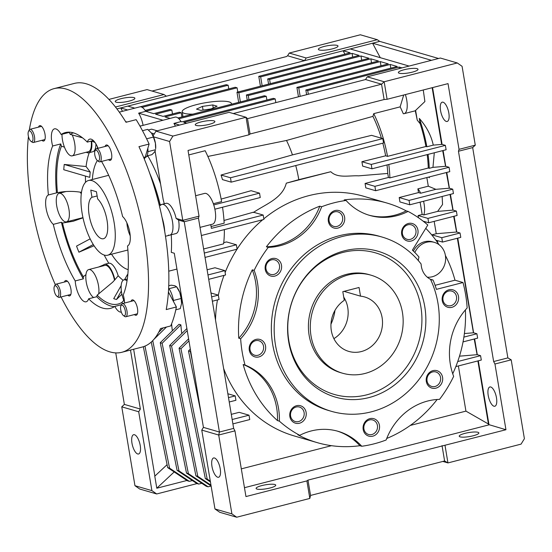 <?xml version="1.0" encoding="UTF-8"?>
<svg xmlns="http://www.w3.org/2000/svg" width="552" height="552" viewBox="0 0 552 552"><rect width="100%" height="100%" fill="white"/><g stroke="black" fill="none" stroke-linecap="round" stroke-linejoin="round"><path stroke-width="0.83" d="M82.11 213.196A38.564 14.697 75.6 0 1 88.513 180.497A38.564 14.697 75.6 0 1 114.112 222.497A38.564 14.697 75.6 0 1 107.716 255.196A38.564 14.697 75.6 0 1 82.11 213.196M91.984 197.278A21.549 8.211 -104.4 0 0 89.169 215.245A21.549 8.211 -104.4 0 0 103.479 238.719A21.549 8.211 -104.4 0 0 107.053 220.448A21.549 8.211 -104.4 0 0 97.635 198.92L96.427 191.723L90.783 190.081L91.984 197.278L97.138 195.953M311.024 335.933A51.039 46.03 -73.8 0 1 370.978 275.172A51.039 46.03 -73.8 0 1 402.429 312.439A51.039 46.03 -73.8 0 1 342.475 373.193A51.039 46.03 -73.8 0 1 311.024 335.933M331.338 330.71A28.359 25.571 106.2 0 0 348.809 351.41A28.359 25.571 106.2 0 0 382.115 317.655A28.359 25.571 106.2 0 0 364.644 296.955A28.359 25.571 106.2 0 0 360.511 296.155L359.062 287.482L342.813 291.663L344.262 300.329A28.359 25.571 106.2 0 0 331.338 330.71M333.891 338.645A28.359 25.571 106.2 0 0 347.76 307.671A28.359 25.571 106.2 0 0 343.723 297.128M344.006 291.352L360.511 296.155M41.904 140.311A7.942 3.029 -104.4 0 0 43.698 141.022A7.942 3.029 -104.4 0 0 45.016 134.288A7.942 3.029 -104.4 0 0 39.744 125.642A7.942 3.029 -104.4 0 0 38.516 127.126M67.827 295.21A7.942 3.029 -104.4 0 0 69.614 295.92A7.942 3.029 -104.4 0 0 70.932 289.186A7.942 3.029 -104.4 0 0 65.667 280.54A7.942 3.029 -104.4 0 0 64.439 282.024M134.377 314.557A7.942 3.029 -104.4 0 0 136.171 315.268A7.942 3.029 -104.4 0 0 137.489 308.54A7.942 3.029 -104.4 0 0 132.218 299.888A7.942 3.029 -104.4 0 0 130.99 301.378M108.461 159.659A7.942 3.029 -104.4 0 0 110.248 160.37A7.942 3.029 -104.4 0 0 111.566 153.642A7.942 3.029 -104.4 0 0 106.294 144.997A7.942 3.029 -104.4 0 0 105.066 146.48M55.29 284.632A136.109 51.881 75.6 0 1 31.485 204.033A136.109 51.881 75.6 0 1 28.449 136.523M29.373 129.734A136.109 51.881 75.6 0 1 54.068 88.63A136.109 51.881 75.6 0 1 144.431 236.877A136.109 51.881 75.6 0 1 121.847 352.279A136.109 51.881 75.6 0 1 61.079 296.942M121.847 352.279L142.154 347.063A136.109 51.881 -104.4 0 0 160.528 328.557L170.685 325.949A136.109 51.881 -104.4 0 0 176.378 306.974L166.221 309.582A136.109 51.881 -104.4 0 0 164.744 231.654A136.109 51.881 -104.4 0 0 138.959 146.66L149.109 144.051A136.109 51.881 -104.4 0 0 136.165 119.653L126.008 122.268A136.109 51.881 -104.4 0 0 74.382 83.407L54.068 88.63M98.042 148.288A15.835 6.037 -104.4 0 0 89.755 139.111A15.835 6.037 -104.4 0 0 87.299 142.105L93.357 140.553M124.538 303.034A15.835 6.037 -104.4 0 0 124.083 298.639A15.835 6.037 -104.4 0 0 123.268 294.906A90.742 34.583 -104.4 0 0 127.533 245.937A15.835 6.037 -104.4 0 0 129.823 232.627A15.835 6.037 -104.4 0 0 122.613 216.556A90.742 34.583 -104.4 0 0 101.547 161.439M69.593 132.176A90.742 34.583 -104.4 0 0 69.241 132.404L61.12 134.495A15.835 6.037 -104.4 0 0 54.462 128.851A15.835 6.037 -104.4 0 0 51.833 142.271A15.835 6.037 -104.4 0 0 52.64 146.004A90.742 34.583 -104.4 0 0 48.383 194.973A15.835 6.037 -104.4 0 0 46.092 208.283A15.835 6.037 -104.4 0 0 53.302 224.353A90.742 34.583 -104.4 0 0 75.224 280.933A15.835 6.037 -104.4 0 0 75.645 284.556A15.835 6.037 -104.4 0 0 86.153 301.799A15.835 6.037 -104.4 0 0 88.617 298.804A90.742 34.583 -104.4 0 0 110.552 308.34A90.742 34.583 -104.4 0 0 114.795 306.415A15.835 6.037 -104.4 0 0 121.309 312.094M114.795 306.415L121.433 304.711M122.516 303.559A15.835 6.037 75.6 0 1 121.951 302.372L123.807 300.322M104.204 255.045A74.065 28.228 -104.4 0 0 108.785 263.242A15.877 6.051 75.6 0 1 118.169 275.758L114.871 279.836A76.687 29.228 -104.4 0 1 114.85 279.816L112.594 282.258L97.117 295.154A15.835 6.037 75.6 0 1 96.738 296.714A90.742 34.583 -104.4 0 0 114.443 306.65M88.617 298.804L96.738 296.714M64.446 147.122L61.458 146.245A15.835 6.037 75.6 0 1 60.768 143.92A90.742 34.583 -104.4 0 0 56.511 192.883A15.835 6.037 75.6 0 1 56.842 192.772A15.835 6.037 75.6 0 1 57.422 192.696A88.472 33.72 75.6 0 1 61.458 146.245M52.64 146.004L60.768 143.92M69.241 132.404A15.835 6.037 75.6 0 1 70.207 134.364L82.545 137.848M94.972 142.437L91.646 141.043A76.687 29.228 -104.4 0 0 91.632 141.057L91.535 141.015M70.207 134.364A88.472 33.72 75.6 0 1 73.409 132.866M97.504 148.426A14.745 5.623 75.6 0 1 97.338 146.625M130.217 235.814A14.745 5.623 75.6 0 1 127.291 226.327A14.745 5.623 75.6 0 1 126.891 222.898M124.469 301.827A14.745 5.623 75.6 0 1 121.55 292.339A14.745 5.623 75.6 0 1 123.993 279.836A14.745 5.623 75.6 0 1 127.022 280.885M93.592 297.528A14.745 5.623 75.6 0 1 86.25 282.079A14.745 5.623 75.6 0 1 88.7 269.576L104.949 265.395A14.745 5.623 75.6 0 1 114.505 280.202M88.7 269.576A14.745 5.623 75.6 0 1 98.491 285.632A14.745 5.623 75.6 0 1 98.642 294.106M80.199 192.151A14.745 5.623 75.6 0 1 81.282 193.821M56.697 205.806A14.745 5.623 75.6 0 1 59.147 193.303A14.745 5.623 75.6 0 1 68.938 209.36A14.745 5.623 75.6 0 1 66.488 221.863A14.745 5.623 75.6 0 1 56.697 205.806M72.209 134.867A14.745 5.623 75.6 0 1 74.679 143.354A14.745 5.623 75.6 0 1 72.229 155.857A14.745 5.623 75.6 0 1 62.445 139.794A14.745 5.623 75.6 0 1 62.003 134.267M128.181 269.638A58.981 22.48 75.6 0 1 111.552 254.21M160.094 204.854A77.991 29.725 -104.4 0 0 150.248 174.839M165.483 236.263L169.864 235.131A15.877 6.051 -104.4 0 0 171.769 218.247A15.877 6.051 -104.4 0 0 161.957 204.371A15.877 6.051 75.6 0 1 163.344 204.419A15.877 6.051 75.6 0 1 172.176 219.958A15.877 6.051 75.6 0 1 169.864 235.131A15.877 6.051 75.6 0 1 168.477 235.09M164.744 231.667A24.95 9.508 -104.4 0 0 162.04 217.364M89.286 152.642A74.065 28.228 -104.4 0 0 86.091 166.531L90.238 172.065A64.653 24.64 -104.4 0 0 89.783 177.344L63.77 169.733A85.042 32.416 -104.4 0 1 64.232 164.455L90.238 172.065M86.091 166.531L64.232 164.455M93.302 244.536L78.915 252.202A85.042 32.416 -104.4 0 1 76.549 246.102L90.162 238.843M78.915 252.202L94.088 245.757M108.785 263.242L104.666 264.298A15.877 6.051 -104.4 0 0 103.645 264.85L103.666 264.884A15.835 6.037 -104.4 0 0 102.817 265.947M114.871 279.836A15.877 6.051 -104.4 0 0 104.666 264.298M121.357 291.028L116.541 299.467A85.042 32.416 -104.4 0 1 113.719 298.646L121.164 285.584M124.517 279.705L127.45 274.558A64.653 24.64 -104.4 0 0 127.809 274.696M116.541 299.467L121.909 294.195M86.305 152.235A15.877 6.051 -104.4 0 0 88.762 152.773A15.877 6.051 -104.4 0 0 91.646 141.043M95.945 143.927A15.877 6.051 75.6 0 1 92.826 151.731L88.762 152.773M92.35 179.51A58.981 22.48 75.6 0 1 97.373 160.556M85.47 176.081A74.065 28.228 -104.4 0 0 85.512 182.326M118.169 275.758A74.065 28.228 -104.4 0 0 123.137 280.271M144.307 159.017A15.877 6.051 -104.4 0 0 145.217 157.051L149.109 144.051M91.197 141.105A14.745 5.623 75.6 0 1 88.479 151.676L72.229 155.857M81.482 192.324L80.93 192.268C72.995 190.978 65.164 191.123 57.422 192.696M82.959 217.619A14.745 5.623 75.6 0 1 82.738 217.688L66.488 221.863M80.606 218.233A15.835 6.037 -104.4 0 0 81.268 218.571M81.385 192.979A15.877 6.051 -104.4 0 0 80.93 192.227M83.29 276.704A88.472 33.72 75.6 0 1 62.493 223.029A15.835 6.037 75.6 0 1 61.424 222.27A90.742 34.583 -104.4 0 0 83.345 278.843A15.835 6.037 75.6 0 1 83.29 276.704L85.939 274.634M98.553 267.044L103.666 264.884M83 217.812L73.168 221.269L62.493 223.029M121.951 302.372A88.472 33.72 75.6 0 1 97.117 295.154M176.378 306.974L168.422 291.98M48.383 194.973L56.511 192.883M53.302 224.353L61.424 222.27M75.224 280.933L83.345 278.843M87.299 142.105A90.742 34.583 -104.4 0 0 65.364 132.57A90.742 34.583 -104.4 0 0 61.12 134.495M143.085 125.359A15.877 6.051 -104.4 0 0 138.628 113.16L145.735 111.331A15.877 6.051 -104.4 0 0 141.153 106.922A15.877 6.051 -104.4 0 0 139.76 106.874L119.301 112.132M175.391 126.146A15.877 6.051 -104.4 0 0 173.921 123.42L181.035 121.592A15.877 6.051 -104.4 0 0 176.447 117.183A15.877 6.051 -104.4 0 0 175.06 117.134L139.987 126.153M171.237 234.779A78.267 29.829 75.6 0 1 171.272 252.361L174.287 253.237L203.426 427.386L219.427 432.043L233.648 428.386L234.959 430.85L218.709 435.024L219.427 432.043L184.237 221.745L178.593 220.103A15.877 6.051 75.6 0 1 175.957 233.565L169.864 235.131M178.593 220.103L176.122 218.413L182.781 220.351L199.03 216.17L198.458 218.088L184.237 221.745L182.781 220.351L169.581 141.491L153.58 136.834M160.37 205.551A15.877 6.051 75.6 0 1 161.957 204.371L166.021 203.329A15.877 6.051 75.6 0 1 167.408 203.377A15.877 6.051 75.6 0 1 176.122 218.413M129.196 101.099A9.957 2.029 170.5 0 1 115.244 101.54A9.957 2.029 170.5 0 1 120.929 98.698A9.957 2.029 170.5 0 1 134.888 98.249A9.957 2.029 170.5 0 1 129.196 101.099M324.058 46.478A9.957 2.029 -9.5 0 0 318.366 49.328A9.957 2.029 -9.5 0 0 332.318 48.88A9.957 2.029 -9.5 0 0 338.01 46.037A9.957 2.029 -9.5 0 0 324.058 46.478M412.323 72.146A9.957 2.029 170.5 0 1 398.371 72.588A9.957 2.029 170.5 0 1 404.057 69.745A9.957 2.029 170.5 0 1 418.016 69.297A9.957 2.029 170.5 0 1 412.323 72.146M209.201 124.359A9.957 2.029 170.5 0 1 195.242 124.8A9.957 2.029 170.5 0 1 200.935 121.957A9.957 2.029 170.5 0 1 214.887 121.516A9.957 2.029 170.5 0 1 209.201 124.359M137.703 453.965A9.957 3.795 75.6 0 1 132.169 444.222A9.957 3.795 75.6 0 1 133.618 434.707A9.957 3.795 75.6 0 1 134.488 434.734A9.957 3.795 75.6 0 1 140.029 444.477A9.957 3.795 75.6 0 1 138.58 453.999A9.957 3.795 75.6 0 1 137.703 453.965M464.908 433.375A9.957 2.029 -9.5 0 0 459.223 436.225A9.957 2.029 -9.5 0 0 473.174 435.783A9.957 2.029 -9.5 0 0 478.867 432.934A9.957 2.029 -9.5 0 0 464.908 433.375M261.786 485.594A9.957 2.029 -9.5 0 0 256.1 488.437A9.957 2.029 -9.5 0 0 270.052 487.996A9.957 2.029 -9.5 0 0 275.745 485.153A9.957 2.029 -9.5 0 0 261.786 485.594M217.709 477.232A9.957 3.795 75.6 0 1 212.175 467.482A9.957 3.795 75.6 0 1 213.624 457.967A9.957 3.795 75.6 0 1 214.493 457.994A9.957 3.795 75.6 0 1 220.027 467.744A9.957 3.795 75.6 0 1 218.578 477.259A9.957 3.795 75.6 0 1 217.709 477.232M195.608 195.725L204.613 193.407A15.877 6.051 75.6 0 1 205.999 193.455A15.877 6.051 75.6 0 1 214.832 208.994A15.877 6.051 75.6 0 1 212.52 224.167L200.01 227.383M490.742 386.986A9.957 3.795 -104.4 0 0 489.865 386.959A9.957 3.795 -104.4 0 0 488.416 396.474A9.957 3.795 -104.4 0 0 493.957 406.217A9.957 3.795 -104.4 0 0 494.827 406.244A9.957 3.795 -104.4 0 0 496.276 396.729A9.957 3.795 -104.4 0 0 490.742 386.986M443.083 102.21A9.957 3.795 -104.4 0 0 442.214 102.182A9.957 3.795 -104.4 0 0 440.765 111.697A9.957 3.795 -104.4 0 0 446.299 121.44A9.957 3.795 -104.4 0 0 447.175 121.474A9.957 3.795 -104.4 0 0 448.624 111.952A9.957 3.795 -104.4 0 0 443.083 102.21M448.534 291.097A7.542 6.796 106.2 0 0 443.001 300.109A7.542 6.796 106.2 0 0 447.644 305.615A7.542 6.796 106.2 0 0 450.97 305.656A7.542 6.796 106.2 0 0 456.497 296.638A7.542 6.796 106.2 0 0 451.853 291.139A7.542 6.796 106.2 0 0 448.534 291.097M432.582 371.938A7.542 6.796 106.2 0 0 427.055 380.949A7.542 6.796 106.2 0 0 431.698 386.455A7.542 6.796 106.2 0 0 435.024 386.497A7.542 6.796 106.2 0 0 440.551 377.478A7.542 6.796 106.2 0 0 435.907 371.979A7.542 6.796 106.2 0 0 432.582 371.938M369.461 419.948A7.542 6.796 106.2 0 0 363.837 427.144A7.542 6.796 106.2 0 0 368.57 434.472A7.542 6.796 106.2 0 0 371.896 434.514A7.542 6.796 106.2 0 0 377.52 427.317A7.542 6.796 106.2 0 0 372.786 419.989A7.542 6.796 106.2 0 0 369.461 419.948M296.134 407.01A7.542 6.796 106.2 0 0 290.6 416.029A7.542 6.796 106.2 0 0 295.251 421.528A7.542 6.796 106.2 0 0 298.57 421.569A7.542 6.796 106.2 0 0 304.104 412.558A7.542 6.796 106.2 0 0 299.46 407.052A7.542 6.796 106.2 0 0 296.134 407.01M255.562 340.701A7.542 6.796 106.2 0 0 250.035 349.713A7.542 6.796 106.2 0 0 254.679 355.219A7.542 6.796 106.2 0 0 257.998 355.26A7.542 6.796 106.2 0 0 263.532 346.242A7.542 6.796 106.2 0 0 258.888 340.743A7.542 6.796 106.2 0 0 255.562 340.701M271.508 259.861A7.542 6.796 106.2 0 0 265.885 267.058A7.542 6.796 106.2 0 0 270.625 274.378A7.542 6.796 106.2 0 0 273.951 274.42A7.542 6.796 106.2 0 0 279.574 267.223A7.542 6.796 106.2 0 0 274.834 259.902A7.542 6.796 106.2 0 0 271.508 259.861M334.636 211.844A7.542 6.796 106.2 0 0 329.102 220.862A7.542 6.796 106.2 0 0 333.746 226.368A7.542 6.796 106.2 0 0 337.072 226.403A7.542 6.796 106.2 0 0 342.606 217.391A7.542 6.796 106.2 0 0 337.962 211.885A7.542 6.796 106.2 0 0 334.636 211.844M407.962 224.781A7.542 6.796 106.2 0 0 402.332 231.978A7.542 6.796 106.2 0 0 407.072 239.306A7.542 6.796 106.2 0 0 410.398 239.347A7.542 6.796 106.2 0 0 416.022 232.15A7.542 6.796 106.2 0 0 411.281 224.823A7.542 6.796 106.2 0 0 407.962 224.781M413.386 251.07A17.857 16.105 -73.8 0 1 424.626 241.721A17.857 16.105 -73.8 0 1 432.492 241.817L434.376 242.369A17.857 16.105 -73.8 0 1 445.602 259.709A17.857 16.105 -73.8 0 1 432.278 276.752A17.857 16.105 -73.8 0 1 427.282 277.187M414.842 252.512A17.857 16.105 -73.8 0 1 426.51 242.273A17.857 16.105 -73.8 0 1 434.376 242.369M435.079 285.315L454.986 280.202L462.99 282.527A124.766 112.518 -73.8 0 1 467.151 307.961A61.251 55.234 106.2 0 0 453.661 376.354A124.766 112.518 -73.8 0 1 439.537 399.372A61.251 55.234 106.2 0 0 386.138 439.992A124.766 112.518 -73.8 0 1 374.063 443.842A124.766 112.518 -73.8 0 1 361.753 446.257L359.869 445.712A124.766 112.518 -73.8 0 1 317.186 442.621A124.766 112.518 -73.8 0 1 297.845 434.769L299.722 435.314A124.766 112.518 -73.8 0 1 279.374 421.155L277.49 420.603A124.766 112.518 -73.8 0 1 243.17 364.506L245.053 365.058A124.766 112.518 -73.8 0 1 240.651 338.762L238.768 338.217A124.766 112.518 -73.8 0 1 252.257 269.831L254.141 270.377A124.766 112.518 -73.8 0 1 268.272 247.351L266.388 246.806A61.251 55.234 106.2 0 0 278.222 245.157A61.251 55.234 106.2 0 0 319.787 206.186L321.671 206.738A124.766 112.518 -73.8 0 1 333.739 202.881A124.766 112.518 -73.8 0 1 346.049 200.466L344.172 199.921A124.766 112.518 -73.8 0 1 386.855 203.012A124.766 112.518 -73.8 0 1 406.196 210.864L408.08 211.409A124.766 112.518 -73.8 0 1 427.8 225.016L412.392 250.125A95.275 85.926 -73.8 0 1 418.968 257.025A18.94 17.084 -73.8 0 0 418.347 260.599M268.272 247.351A61.251 55.234 106.2 0 0 280.099 245.709A61.251 55.234 106.2 0 0 321.671 206.738M346.049 200.466A61.251 55.234 106.2 0 0 369.702 215.404A61.251 55.234 106.2 0 0 396.702 215.735A61.251 55.234 106.2 0 0 408.08 211.409M368.764 215.121A61.251 55.234 106.2 0 0 394.818 215.19A61.251 55.234 106.2 0 0 406.196 210.864M386.855 203.012L363.844 196.319A124.766 112.518 106.2 0 0 308.844 195.643A124.766 112.518 106.2 0 0 263.822 218.82M454.986 280.202A124.766 112.518 106.2 0 0 445.388 255.459M439.026 244.681A124.766 112.518 106.2 0 0 425.771 228.328M465.405 309.92A124.766 112.518 -73.8 0 1 452.737 373.787M437.149 399.482A124.766 112.518 -73.8 0 1 386.724 438.461M442.262 300.647A9.073 8.183 106.2 0 0 451.853 307.326A9.073 8.183 106.2 0 0 458.512 296.472A9.073 8.183 106.2 0 0 448.921 289.8A9.073 8.183 106.2 0 0 442.262 300.647M426.316 381.487A9.073 8.183 106.2 0 0 435.907 388.166A9.073 8.183 106.2 0 0 442.566 377.313A9.073 8.183 106.2 0 0 432.975 370.64A9.073 8.183 106.2 0 0 426.316 381.487M369.847 418.651A9.073 8.183 106.2 0 0 363.188 429.504A9.073 8.183 106.2 0 0 372.779 436.177A9.073 8.183 106.2 0 0 379.438 425.33A9.073 8.183 106.2 0 0 369.847 418.651M289.869 416.567A9.073 8.183 106.2 0 0 299.46 423.239A9.073 8.183 106.2 0 0 306.118 412.385A9.073 8.183 106.2 0 0 296.527 405.713A9.073 8.183 106.2 0 0 289.869 416.567M249.297 350.251A9.073 8.183 106.2 0 0 258.888 356.93A9.073 8.183 106.2 0 0 265.546 346.076A9.073 8.183 106.2 0 0 255.955 339.404A9.073 8.183 106.2 0 0 249.297 350.251M271.901 258.564A9.073 8.183 106.2 0 0 265.243 269.41A9.073 8.183 106.2 0 0 274.834 276.09A9.073 8.183 106.2 0 0 281.492 265.236A9.073 8.183 106.2 0 0 271.901 258.564M328.364 221.4A9.073 8.183 106.2 0 0 337.955 228.073A9.073 8.183 106.2 0 0 344.614 217.219A9.073 8.183 106.2 0 0 335.023 210.547A9.073 8.183 106.2 0 0 328.364 221.4M408.349 223.484A9.073 8.183 106.2 0 0 401.69 234.338A9.073 8.183 106.2 0 0 411.281 241.01A9.073 8.183 106.2 0 0 417.94 230.163A9.073 8.183 106.2 0 0 408.349 223.484M430.477 279.298A90.742 81.834 -73.8 0 1 371.392 411.806A90.742 81.834 -73.8 0 1 331.393 411.316A90.742 81.834 -73.8 0 1 274.351 323.175A90.742 81.834 -73.8 0 1 342.061 236.56A90.742 81.834 -73.8 0 1 382.06 237.049A90.742 81.834 -73.8 0 1 421.114 264.001A18.94 17.084 106.2 0 0 430.477 279.298M382.06 237.049L379.238 236.228A90.742 81.834 106.2 0 0 339.238 235.738A90.742 81.834 106.2 0 0 271.522 322.354A90.742 81.834 106.2 0 0 328.571 410.495L331.393 411.316M369.005 397.571A75.997 68.538 -73.8 0 1 288.682 341.674A75.997 68.538 -73.8 0 1 344.448 250.801A75.997 68.538 -73.8 0 1 424.771 306.691A75.997 68.538 -73.8 0 1 369.005 397.571M342.93 252.443A73.726 66.488 106.2 0 0 288.827 340.605A73.726 66.488 106.2 0 0 366.756 394.832A73.726 66.488 106.2 0 0 420.859 306.67A73.726 66.488 106.2 0 0 342.93 252.443M342.475 373.193L340.591 372.648A51.039 46.03 -73.8 0 1 308.506 323.065A51.039 46.03 -73.8 0 1 346.594 274.351A51.039 46.03 -73.8 0 1 369.095 274.627L370.978 275.172M266.388 246.806A124.766 112.518 -73.8 0 1 319.787 206.186M262.711 219.744A124.766 112.518 106.2 0 0 237.105 249.083M237.036 249.193A124.766 112.518 106.2 0 0 225.133 272.509M224.036 275.379A124.766 112.518 106.2 0 0 218.344 295.23M217.453 299.922A124.766 112.518 106.2 0 0 215.515 320.043M223.622 368.474A124.766 112.518 106.2 0 0 294.175 435.928L317.186 442.621M148.329 155.581A15.877 6.051 75.6 0 1 147.943 156.188L146.542 156.547M148.44 129.968L151.579 129.161L157.244 130.81M145.721 111.304L237.098 87.816L235.214 87.271L145.141 110.428M192.379 480.55L189.308 481.337L169.561 468.144L144.976 346.104M169.561 468.144L167.677 467.599L187.425 480.792L189.308 481.337M167.677 467.599L143.334 346.718M170.099 118.411L164.986 116.927L181.235 112.746L179.352 112.201L163.102 116.375L155.574 114.188L171.824 110.014L169.94 109.462L153.691 113.643L145.735 111.331M181.235 112.746L181.939 116.948M172.486 113.967L171.824 110.014M178.862 118.77L266.271 96.303L264.394 95.758L177.951 117.976M237.098 87.816L237.802 92.018M266.271 96.303L266.892 100.009M159.259 331.214L159.328 331.642M201.79 483.283L198.72 484.076L196.836 483.531L177.088 470.338L178.972 470.884L152.738 340.625M198.72 484.076L178.972 470.884M177.088 470.338L151.255 342.054M210.981 485.167L197.795 476.355L195.912 475.81L169.657 345.462L186.887 328.543M211.112 485.967L195.912 475.81M197.795 476.355L171.541 346.007L169.657 345.462M211.126 486.043L208.132 486.809L188.384 473.623L162.129 343.268L180.883 324.852A131.576 118.659 106.2 0 0 181.767 333.567M188.384 473.623L186.5 473.071L206.248 486.264L208.132 486.809M186.5 473.071L160.246 342.723L162.129 343.268M210.312 481.165L207.207 479.095L205.323 478.549L179.069 348.195L188.612 338.831M210.443 481.965L205.323 478.549M207.207 479.095L180.952 348.74L179.069 348.195M192.496 362.043L190.364 351.479L188.487 350.934L190.33 349.119M201.204 414.083L188.487 350.934M116.927 108.916L120.702 107.944L127.691 109.979M134.798 108.151L127.809 106.115L120.702 107.944L122.489 111.318M228.776 88.927L228.155 85.222L226.272 84.67L140.16 106.805M142.099 107.343L228.155 85.222M167.083 464.66L154.781 476.176L156.796 488.223L174.184 471.946M138.628 113.16L162.985 120.239M140.643 125.98L139.746 125.725M126.988 122.013L125.608 121.612M173.921 123.42L179.586 125.069M127.809 106.115L343.116 50.77L344.924 54.172M409.122 66.067L350.23 48.942L343.116 50.77L350.175 52.819L258.771 76.321L260.654 76.866L352.059 53.371L359.117 55.421L267.713 78.915L269.597 79.467L361.001 55.966L369.005 58.298L236.974 92.232L238.857 92.784L370.882 58.843L378.417 61.03L246.385 94.972L248.269 95.517L380.293 61.576L388.297 63.908L296.893 87.402L298.777 87.947L390.181 64.453L397.24 66.502L305.836 90.004L307.712 90.549L399.124 67.054L402.008 67.889M260.427 86.202L258.771 76.321M262.145 85.76L260.654 76.866M352.68 57.077L352.059 53.371M268.582 84.111L267.713 78.915M270.301 83.669L269.597 79.467M361.705 60.168L361.001 55.966M238.671 102.368L236.974 92.232M240.382 101.927L238.857 92.784M371.544 62.797L370.882 58.843M247.255 100.16L246.385 94.972M248.973 99.719L248.269 95.517M380.997 65.778L380.293 61.576M298.466 96.793L296.893 87.402M300.178 96.352L298.777 87.947M390.181 64.453L390.802 68.158M350.23 48.942L372.572 43.201L431.464 60.32M438.571 58.491L379.679 41.372L372.572 43.201L380.252 57.67M306.622 94.696L305.836 90.004M308.333 94.254L307.712 90.549M399.372 68.572L399.124 67.054M186.7 123.241L183.809 122.399L275.213 98.905L273.337 98.353L181.925 121.854L181.035 121.592M275.834 102.61L275.213 98.905M163.157 327.881L158.714 332.249M153.76 339.508L166.462 327.032M171.596 323.803A131.576 118.659 106.2 0 0 172.355 330.834M187.232 330.6L171.541 346.007M180.883 324.852L179 324.307L160.246 342.723M188.957 340.888L180.952 348.74M186.949 480.475L156.796 488.223M154.87 476.093L133.646 349.25M475.279 145.162L472.671 147.598L458.457 151.255L459.029 149.337L475.279 145.162L462.079 66.302L457.284 62.962L440.344 58.036L367.218 76.831L365.555 79.55L381.556 84.201L247.496 118.659L246.04 117.265L229.094 112.339L155.975 131.135L154.305 133.853L151.489 133.032M160.563 183.885A78.267 29.829 -104.4 0 0 147.943 156.188M168.767 271.177L176.937 269.072M149.723 173.342A78.267 29.829 75.6 0 1 160.197 204.827M365.555 79.55L233.268 113.553M108.923 99.408L147.06 89.603L164.006 94.53L115.451 107.005M166.4 96.193L164.006 94.53M115.747 352.887L124.366 404.402L121.764 406.838L138.704 411.764L151.897 490.624L156.692 493.964L197.05 483.587M124.366 404.402L140.367 409.053L138.704 411.764M379.679 41.372L377.285 39.703L306.188 57.974L304.525 60.692L287.585 55.766L286.495 56.559L152.055 91.052M306.188 57.974L289.248 53.054L287.585 55.766M140.367 409.053L130.493 350.058M155.091 151.213L163.185 199.548A78.267 29.829 75.6 0 1 164.255 203.785M154.305 133.853L153.118 135.792M472.671 147.598L507.868 357.896L511.2 359.835L494.951 364.016L505.949 429.732L307.981 480.109L310.548 495.441L309.824 498.428L306.891 480.902L245.95 496.565L234.959 430.85M203.426 427.386L201.763 430.098L214.963 508.965L219.758 512.297L236.698 517.224L309.824 498.428M214.963 508.965L231.902 513.884L218.709 435.024L201.763 430.098M367.218 76.831L384.164 81.758L387.097 99.284L448.031 83.621L459.029 149.337M247.496 118.659L250.063 133.998L384.123 99.532L381.556 84.201L384.164 81.758L457.284 62.962M310.548 495.441L444.608 460.982L447.948 462.921L442.835 461.437M121.764 406.838L134.957 485.698L151.897 490.624M134.957 485.698L139.753 489.037L156.692 493.964M289.248 53.054L360.339 34.776L377.285 39.703M450.377 194.352L453.013 210.112L450.266 194.38M199.03 216.17L188.032 150.454L248.973 134.791L246.04 117.265L172.914 136.061L155.975 131.135M248.973 134.791L250.063 133.998M172.914 136.061L169.581 141.491M307.981 480.109L306.891 480.902M231.902 513.884L236.698 517.224M417.236 120.122L415.276 110.655L415.608 110.393L417.236 120.122L420.175 123.738L419.285 118.411A69.186 26.372 75.6 0 1 426.855 146.77L425.916 146.501A66.923 25.509 -104.4 0 0 420.175 123.738M443.042 150.537L445.678 166.297L442.939 150.565M478.239 360.836L488.962 424.522M474.568 338.928L477.273 354.681L474.637 338.914M457.705 238.16L473.609 332.773L457.774 238.147M454.041 216.26L456.745 232.006M384.123 99.532L387.097 99.284M445.015 445.395L447.948 462.921L521.067 444.125L524.4 438.702L511.2 359.835M444.608 460.982L442.042 445.643M507.868 357.896L493.647 361.553L494.951 364.016M446.713 172.445L449.411 188.197M450.018 194.442L452.895 210.077M456.676 232.012L453.937 216.287M473.54 332.78L457.601 238.188M477.204 354.688L474.465 338.956M488.886 424.474L478.129 360.863M233.648 428.386L198.458 218.088M213.741 204.916L259.523 193.145L260.254 197.526L214.873 209.194M222.532 207.228A78.267 29.829 75.6 0 1 224.167 223.18L211.085 226.541M223.995 220.469L253.402 212.203L263.187 215.052L211.395 228.369L210.767 224.616M231.198 182.146L383.543 142.989L382.812 138.607L230.467 177.765L231.198 182.146L222.477 179.614A66.136 25.206 -104.4 0 0 221.055 175.032L292.463 154.898L371.558 135.337L382.812 138.607M419.285 118.411C426.53 126.601 431.195 135.502 433.279 145.121L426.855 146.77M423.26 89.99L424.895 101.547L415.608 110.393M405.389 94.585A15.877 6.051 75.6 0 1 404.112 113.671A15.877 6.051 75.6 0 1 403.298 113.74A66.923 25.509 -104.4 0 0 400.145 106.86L403.698 95.02M432.154 87.699L441.648 144.424L433.279 145.121M188.784 154.933L205.151 150.724A78.267 29.829 75.6 0 1 221.607 201.597L213.341 203.722M381.397 138.193A62.383 23.777 -104.4 0 0 372.924 116.368L373.738 113.65L400.145 106.86M373.738 113.65A66.923 25.509 75.6 0 1 387.525 156.368L385.641 155.816A62.383 23.777 -104.4 0 0 382.805 143.175M425.916 146.501L387.525 156.368M442.683 150.634L445.567 166.262M428.055 154.394A69.186 26.372 75.6 0 1 429.263 168.312L428.276 168.022A66.923 25.509 -104.4 0 0 427.179 154.622M505.949 429.732L488.982 424.661L478.301 360.822M460.044 232.992L441.766 237.691L442.497 242.073L460.775 237.374L460.044 232.992L456.752 232.033L454.11 216.239M456.38 211.085L427.938 218.399L428.676 222.78L457.111 215.466L456.38 211.085L453.082 210.133L450.439 194.338M452.716 189.184L409.039 200.41L409.777 204.792L453.447 193.566L452.716 189.184L449.418 188.225L446.775 172.431M449.045 167.277L374.905 186.334L375.643 190.716L449.783 171.658L449.045 167.277L445.754 166.318L443.111 150.523M445.381 145.369L446.113 149.751L371.972 168.808L371.241 164.427L445.381 145.369L442.09 144.41L432.582 87.596M432.513 87.609L442.014 144.389L441.648 144.424M441.897 144.355L432.409 87.637M458.457 151.255L493.647 361.553M449.349 188.204L446.602 172.472M442.152 196.464L442.552 204.509L437.626 211.395L423.763 214.956L422.17 214.493L418.106 215.535L418.478 217.75M423.556 201.245A15.877 6.051 75.6 0 1 423.763 214.956M452.647 210.139L437.626 211.395M453.682 216.349L456.559 231.978M457.346 238.257L473.423 332.746M463.887 337.106L476.907 333.76L477.639 338.141L463.045 341.895M474.209 339.025L477.087 354.653M457.718 361.539L480.571 355.667L481.303 360.049L455.828 366.597M458.374 365.941L465.936 411.123L488.72 424.171M488.472 424.233L477.88 360.925M489.072 424.826L244.467 487.699M232.164 419.52L249.014 415.187L249.745 419.568L232.896 423.901M228.5 397.612L235.193 395.894L235.925 400.276L229.232 401.994M211.637 296.852L218.33 295.127L219.061 299.508L212.368 301.226M207.973 274.944L224.816 270.611L225.554 274.993L208.704 279.326M204.302 253.037L236.387 244.791L237.118 249.173L205.04 257.418M224.36 229.604A78.267 29.829 75.6 0 1 223.588 243.853L203.626 248.98M263.187 215.052L263.925 219.434L201.37 235.511M221.145 199.086L251.112 190.702L259.523 193.145M230.467 177.765L221.055 175.032M371.972 168.808L362.629 166.09A61.458 23.425 -104.4 0 0 361.898 161.708L371.241 164.427M361.898 161.708L385.641 155.816M372.924 116.368L286.495 140.463L207.856 156.444M445.312 166.331L432.954 167.359L434.3 152.787M432.954 167.359L429.263 168.312M428.276 168.022L389.884 177.889L388.429 177.468L365.072 183.471L365.803 187.852L375.643 190.716M388.787 164.489A66.923 25.509 75.6 0 1 389.884 177.889M476.907 333.76L473.616 332.801M480.571 355.667L477.28 354.708M449.231 188.17L446.354 172.541M429.256 176.93A69.186 26.372 75.6 0 1 429.214 177.785L429.083 176.978M429.663 176.826L429.214 177.785M418.506 192.586L417.878 188.86A15.877 6.051 75.6 0 1 420.7 193.228L418.506 192.586L399.206 197.547L399.938 201.928L409.777 204.792M420.7 193.228L435.859 189.329L448.976 188.232M409.039 200.41L399.206 197.547M420.1 202.135L422.17 214.493M427.938 218.399L418.106 215.535M428.676 222.78L423.129 221.166M456.311 232.047L436.246 233.724L431.926 234.835L431.995 235.221M434.176 221.366L436.246 233.724M441.766 237.691L431.926 234.835M442.497 242.073L435.838 240.141M473.174 332.815L464.398 333.546M437.398 240.589L437.77 242.832M476.838 354.715L459.485 356.171M465.936 411.123L410.281 425.433M331.49 445.685L241.321 468.862M249.014 415.187L239.175 412.33L231.302 414.352M235.193 395.894L227.852 393.762M218.33 295.127L210.988 292.995M224.816 270.611L214.983 267.755L207.103 269.776M236.387 244.791L226.548 241.928L223.732 242.652M286.495 140.463A58.981 22.48 75.6 0 1 292.463 154.898M253.409 212.506C264.912 204.461 282.417 198.699 286.295 183.16L330.779 171.727C337.865 178.572 349.513 175.301 358.607 175.846L387.759 173.452A62.383 23.777 -104.4 0 0 387.021 164.945M295.734 165.559A58.981 22.48 75.6 0 1 298.798 179.662L286.295 183.16M298.798 179.662L330.779 171.727M387.759 173.452L388.429 177.468M374.905 186.334L365.072 183.471M426.848 177.551L428.29 186.19L417.878 188.86M435.859 189.329L428.29 186.19M359.869 445.712A61.251 55.234 106.2 0 0 337.162 431.057M277.49 420.603A61.251 55.234 106.2 0 0 243.17 364.506M238.768 338.217A61.251 55.234 106.2 0 0 252.257 269.831M430.381 279.25L433.037 280.023A95.275 85.926 -73.8 0 1 436.397 289.358L462.99 282.527M361.753 446.257A61.251 55.234 106.2 0 0 338.107 431.319A61.251 55.234 106.2 0 0 299.722 435.314M279.374 421.155A61.251 55.234 106.2 0 0 245.053 365.058M240.651 338.762A61.251 55.234 106.2 0 0 254.141 270.377M433.037 280.023A18.94 17.084 -73.8 0 1 430.615 279.588M231.281 104.266A24.95 5.078 -9.5 0 0 231.405 103.534A24.95 5.078 -9.5 0 0 196.436 104.645A24.95 5.078 -9.5 0 0 182.181 111.773A24.95 5.078 -9.5 0 0 192.91 114.133M202.446 106.391L196.491 109.11L200.838 110.379L211.14 108.916L217.088 106.198L212.741 104.935L202.446 106.391L203.06 110.062M213.244 107.957L212.741 104.935M147.853 148.253A13.835 5.272 75.6 0 1 145.231 157.472L145.066 157.513M94.799 154.884A5.548 2.111 75.6 0 1 94.999 150.875A5.548 2.111 75.6 0 1 97.325 151.055A5.548 2.111 75.6 0 1 99.401 156.223A5.548 2.111 75.6 0 1 97.518 160.666A5.548 2.111 75.6 0 1 94.799 154.884M94.999 150.875L95.648 149.53A6.803 2.594 75.6 0 1 96.531 148.674A6.803 2.594 75.6 0 1 101.05 156.085A6.803 2.594 75.6 0 1 99.926 161.853A6.803 2.594 75.6 0 1 98.739 161.536L97.518 160.666M142.485 130.7L147.66 129.368L151.69 133.315A11.344 4.326 -104.4 0 0 151.655 133.267M146.625 138.807L153.428 137.062L155.395 143.147L155.65 148.702A11.344 4.326 -104.4 0 0 155.395 143.147A11.344 4.326 -104.4 0 0 151.696 133.322L151.69 133.315M151.448 132.977L153.428 137.062M146.935 155.94L151.897 154.663L154.629 151.952L155.54 149.702L147.915 151.669M168.643 288.22A13.835 5.272 75.6 0 1 173.625 301.785M122.123 305.097A5.548 2.111 75.6 0 1 125.325 311.121A5.548 2.111 75.6 0 1 123.917 315.806A5.548 2.111 75.6 0 1 123.434 315.565A5.548 2.111 75.6 0 1 120.978 310.976A5.548 2.111 75.6 0 1 120.922 305.773A5.548 2.111 75.6 0 1 122.123 305.097M120.922 305.773L121.571 304.421A6.803 2.594 75.6 0 1 122.454 303.572A6.803 2.594 75.6 0 1 123.048 303.593A6.803 2.594 75.6 0 1 126.836 310.252A6.803 2.594 75.6 0 1 125.842 316.751A6.803 2.594 75.6 0 1 125.249 316.738A6.803 2.594 75.6 0 1 124.655 316.434L123.434 315.565M173.425 300.474L181.132 298.494L181.573 303.607A11.344 4.326 -104.4 0 0 181.601 303.338L180.249 308.651L175.798 309.796M168.988 288.703L176.585 286.75L179.766 292.387L181.132 298.494M168.739 285.784L171.148 285.17L174.777 285.722L176.585 286.75M177.019 287.357L177.62 288.22A11.344 4.326 75.6 0 1 179.766 292.387A11.344 4.326 -104.4 0 1 181.601 303.338M58.767 291.773A5.548 2.111 75.6 0 1 56.884 296.21A5.548 2.111 75.6 0 1 54.165 290.435A5.548 2.111 75.6 0 1 54.365 286.426A5.548 2.111 75.6 0 1 56.69 286.605A5.548 2.111 75.6 0 1 58.767 291.773M54.365 286.426L55.014 285.073A6.803 2.594 75.6 0 1 55.904 284.218A6.803 2.594 75.6 0 1 60.416 291.635A6.803 2.594 75.6 0 1 59.292 297.404A6.803 2.594 75.6 0 1 58.105 297.079L56.884 296.21M31.443 141.56A5.548 2.111 75.6 0 1 30.96 141.319A5.548 2.111 75.6 0 1 28.497 136.73A5.548 2.111 75.6 0 1 28.449 131.528A5.548 2.111 75.6 0 1 29.649 130.845A5.548 2.111 75.6 0 1 32.851 136.875A5.548 2.111 75.6 0 1 31.443 141.56M28.449 131.528L29.097 130.175A6.803 2.594 75.6 0 1 29.98 129.32A6.803 2.594 75.6 0 1 30.574 129.34A6.803 2.594 75.6 0 1 34.362 135.999A6.803 2.594 75.6 0 1 33.368 142.506A6.803 2.594 75.6 0 1 32.775 142.485A6.803 2.594 75.6 0 1 32.182 142.188L30.96 141.319M334.967 310.39A41.966 37.846 -73.8 0 1 330.965 324.162M143.665 157.444L145.217 157.051M88.513 180.497L108.675 175.308M107.716 255.196L127.878 250.015M127.305 278.988L123.993 279.836M65.943 191.558L59.147 193.303M159.211 205.082L161.957 204.371M180.828 295.727L181.373 295.589M415.449 110.759L404.112 113.671M183.002 116.679L182.181 111.773M231.516 104.204L231.405 103.534M96.531 148.674L108.088 145.7M99.926 161.853L111.476 158.886M125.842 316.751L137.4 313.784M122.454 303.572L134.012 300.598M59.292 297.404L70.842 294.43M55.904 284.218L67.454 281.251M29.98 129.32L41.538 126.353M33.368 142.506L44.926 139.532"/></g></svg>
